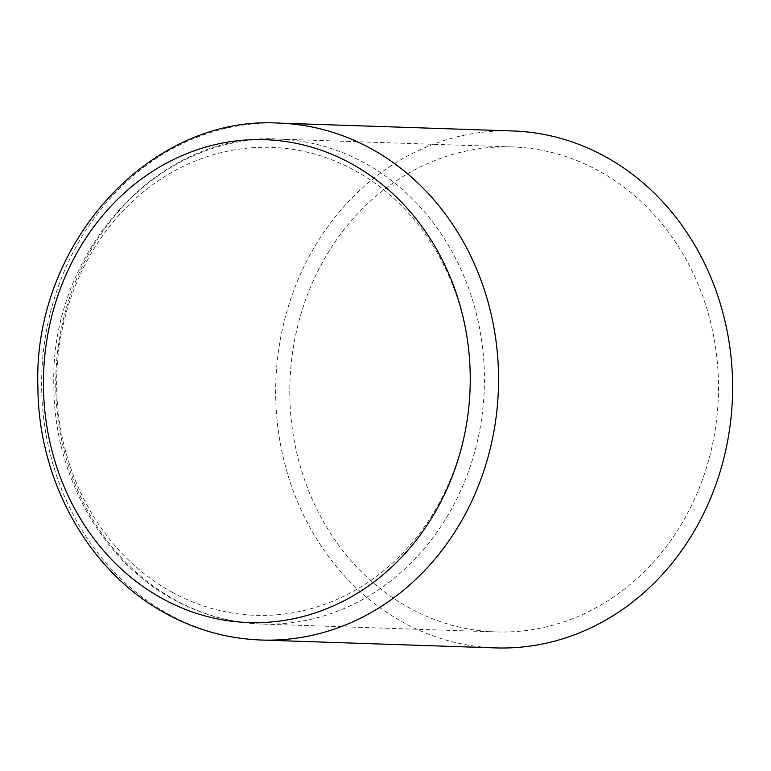 <?xml version="1.0" encoding="UTF-8"?>
<svg xmlns="http://www.w3.org/2000/svg" width="771" height="771" viewBox="0 0 771 771"><rect width="100%" height="100%" fill="white"/><g stroke="black" fill="none" stroke-linecap="round" stroke-linejoin="round"><path stroke-width="0.58" stroke-dasharray="3.85 2.89" d="M410.288 608.415A242.624 214.319 91.9 0 1 296.218 332.407A242.624 214.319 91.9 0 1 512.281 146.943A242.624 214.319 91.9 0 1 718.341 396.622A242.624 214.319 91.9 0 1 495.994 631.921A242.624 214.319 91.9 0 1 410.288 608.415M495.464 647.9A258.613 228.438 91.9 0 1 404.1 622.843A258.613 228.438 91.9 0 1 282.523 328.648A258.613 228.438 91.9 0 1 512.811 130.964M172.897 592.639A234.105 206.792 91.9 0 1 77.514 280.615A234.105 206.792 91.9 0 1 354.014 170.054A234.105 206.792 91.9 0 1 449.397 482.087A234.105 206.792 91.9 0 1 172.897 592.639M176.222 600.551A242.624 214.319 91.9 0 1 62.162 324.552A242.624 214.319 91.9 0 1 278.215 139.079A242.624 214.319 91.9 0 1 484.275 388.757A242.624 214.319 91.9 0 1 261.938 624.057A242.624 214.319 91.9 0 1 176.222 600.551M261.408 640.036A258.613 228.438 91.9 0 1 170.044 614.979A258.613 228.438 91.9 0 1 48.457 320.794A258.613 228.438 91.9 0 1 278.755 123.1M512.281 146.943L278.215 139.079C157.862 131.513 48.852 253.447 53.883 386.859C54.192 476.064 102.524 562.011 174.795 600.185C202.272 614.988 231.319 622.939 261.938 624.057L495.994 631.921"/><path stroke-width="1.16" d="M278.755 123.1L512.811 130.964A258.613 228.438 91.9 0 1 732.45 397.094A258.613 228.438 91.9 0 1 495.464 647.9L261.408 640.036A258.613 228.438 91.9 0 0 498.394 389.239A258.613 228.438 91.9 0 0 278.755 123.1C148.784 115.139 32.478 245.486 37.904 387.061C38.232 481.702 89.581 573.19 167.182 614.236C196.836 630.225 228.245 638.822 261.408 640.036M163.385 599.154A241.574 213.384 91.9 0 1 64.957 277.184A241.574 213.384 91.9 0 1 350.285 163.095A241.574 213.384 91.9 0 1 448.712 485.075A241.574 213.384 91.9 0 1 163.385 599.154"/></g></svg>
